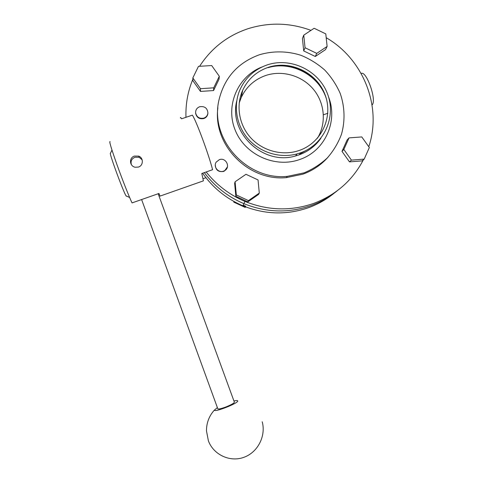 <?xml version="1.0" encoding="UTF-8"?>
<svg xmlns="http://www.w3.org/2000/svg" width="483" height="483" viewBox="0 0 483 483"><rect width="100%" height="100%" fill="white"/><g stroke="black" fill="none" stroke-linecap="round" stroke-linejoin="round"><path stroke-width="0.72" d="M361.139 73.47C366.434 70.234 377.06 100.681 372.121 104.877L372.043 104.956M202.6 173.21C212.925 187.875 226.352 198.736 242.883 205.794C264.962 214.633 286.944 215.225 308.842 207.575C318.158 204.158 326.605 199.352 334.188 193.158M311.342 205.492C288.949 213.311 266.459 212.701 243.873 203.651C227.891 196.841 214.7 186.498 204.303 172.612C214.7 186.498 227.891 196.841 243.873 203.651C266.459 212.701 288.949 213.311 311.342 205.492C320.881 201.997 329.533 197.07 337.291 190.725M245.678 206.259L243.203 205.106M327.806 113.276L323.405 114.803L327.806 113.276M245.756 206.947L245.123 207.388L245.406 206.809M245.123 207.388L233.826 202.142L234.038 201.532M233.826 202.142L233.754 201.375M199.654 106.743C196.877 107.878 195.53 109.925 195.621 112.883C196.69 117.2 199.437 118.939 203.874 118.112C206.253 117.182 207.593 115.479 207.907 112.998C207.394 108.077 204.647 105.994 199.654 106.743M195.609 112.702L195.633 113.324C196.696 117.629 199.443 119.367 203.868 118.534C206.241 117.611 207.581 115.914 207.889 113.433L207.907 112.986L207.889 113.433M219.312 159.686L216.239 162.077C212.943 166.605 218.328 173.27 223.569 171.145L224.559 170.692C230.971 167.426 226.002 157.017 219.312 159.686M215.285 164.848C215.581 170.022 218.322 172.22 223.514 171.447L224.498 171L227.451 166.846M239.212 103.006L241.234 97.512C246.324 86.801 254.487 79.46 265.722 75.487C282.434 69.878 302.183 75.686 313.503 89.409C324.848 103.121 326.55 123.292 317.488 138.18M305.703 150.63L299.526 154.137M268.095 67.403C290.301 59.838 316.782 72.577 325.005 94.59C333.56 116.494 321.781 142.66 299.442 150.382L297.377 151.052C281.082 155.9 262.106 150.491 250.502 137.57C238.898 124.644 235.801 105.463 242.726 90.176C247.996 79.091 256.455 71.502 268.095 67.403M300.384 152.888L296.96 153.944C279.959 158.502 260.5 152.676 248.491 139.315C236.495 125.942 233.029 106.236 239.749 90.218C245.225 77.878 254.366 69.449 267.159 64.927C290.7 56.922 318.744 70.427 327.462 93.744C336.53 116.946 324.069 144.683 300.384 152.888M304.006 172.878L287.264 176.373C246.783 180.576 209.658 139.225 218.914 100.241C224.293 77.817 237.799 62.651 259.419 54.754C272.937 50.757 287.367 50.963 300.921 55.291C309.718 58.884 317.675 63.822 324.793 70.095C331.272 77.02 336.403 84.785 340.195 93.4C344.808 106.695 345.267 120.913 341.469 134.304C338.197 142.998 333.499 150.853 327.365 157.875C320.525 164.244 312.743 169.243 304.006 172.878M328.078 157.126C321.219 164.878 312.839 170.553 302.95 174.152L286.377 177.617C248.479 181.433 212.731 145.003 217.875 107.745M363.367 159.819C352.59 180.358 336.12 194.854 313.956 203.313C291.05 211.306 268.029 210.673 244.905 201.405C229.503 194.854 216.595 185.037 206.175 171.96M185.961 117.315C185.532 104.02 187.839 91.323 192.88 79.218M199.594 66.298C211.367 48.119 227.523 35.585 248.069 28.69C269.134 22.14 290.102 22.695 310.974 30.369M315.278 56.487L325.512 49.622L327.118 46.428L325.796 33.895L314.137 28.268L303.753 35.168L302.436 38.513L303.716 50.932L315.278 56.487L316.757 53.378L327.118 46.428M247.833 201.888L258.538 194.444L259.305 193.073L258.049 179.942L245.974 174.291L235.094 181.777L234.641 183.299L235.855 196.315L247.833 201.888L248.461 200.614L259.305 193.073M326.2 37.71C363.464 59.21 382.27 106.725 368.777 146.735M213.558 90.562L219.059 79.134L219.3 76.26L211.687 65.549L198.471 66.364L192.838 77.938L192.934 80.8L200.481 91.42L213.558 90.562L213.727 87.834L219.3 76.26M349.481 161.883L362.093 160.899L364.188 159.118L369.344 147.526L361.779 136.937L349.04 137.884L347.132 139.931L341.988 151.378L349.481 161.883L351.419 160.114L364.188 159.118M235.094 181.777L236.32 194.963L235.855 196.315M236.32 194.963L248.461 200.614M192.838 77.938L200.481 88.697L200.481 91.42M200.481 88.697L213.727 87.834M303.753 35.168L305.051 47.745L303.716 50.932M305.051 47.745L316.757 53.378M349.04 137.884L343.83 149.47L341.988 151.378M343.83 149.47L351.419 160.114M131.37 164.631C130.434 161.195 131.642 158.732 134.992 157.241L139.158 157.277L142.159 159.843M134.455 156.075L138.651 156.124C143.602 157.687 143.548 165.536 138.458 167.064L135.216 167.251C129.39 166.224 128.846 157.651 134.455 156.075M203.108 178.692L205.921 177.702M180.37 117.924C180.407 117.176 180.811 117.466 181.584 118.794L192.373 115.147C196.176 120.575 208.843 154.741 212.586 169.714L201.797 173.494L203.403 180.823L202.866 181.01M160.03 196.11L158.967 193.46L132.046 202.908C129.118 196.829 122.41 179.845 116.989 164.709C111.241 148.432 108.941 140.758 110.088 141.682M233.941 400.981L234.696 400.818C236.513 400.455 237.515 400.467 237.702 400.866C239.176 402.852 214.156 412.784 214.458 410.085L217.374 407.592M158.17 193.737L234.352 402.11C234.364 403.009 231.719 404.561 226.412 406.771C221.619 408.6 218.763 409.294 217.839 408.86L217.785 408.727M126.28 196.189L126.075 195.869C123.189 191.612 108.433 151.3 110.474 153.244L111.978 150.08M236.761 100.856C228.417 133.073 263.609 165.923 295.638 155.924L299.019 154.874C307.973 151.62 315.188 146.186 320.658 138.567M325.343 95.495C316.86 73.615 290.464 60.647 268.053 67.542M328.549 96.92C338.311 121.36 324.872 151.131 299.708 159.505C275.099 168.458 244.839 154.741 235.143 129.981C225.108 105.348 237.974 76.024 262.281 66.871M242.883 205.794L244.905 201.405M296.96 153.944L295.638 155.924L299.007 154.886C308.112 151.596 315.399 146.071 320.875 138.301M326.345 98.677C319.064 75.251 291.448 60.502 268.005 67.705M195.621 112.883L195.633 113.324M287.264 176.373L286.377 177.617M242.726 90.176L241.234 97.512M224.559 170.692L224.498 171M138.651 156.124L139.158 157.277M159.988 196.122L203.397 180.853M214.458 410.001C209.133 415.887 206.47 422.86 206.476 430.908L208.396 440.864C213.589 454.805 229.98 462.466 243.915 457.304C257.904 452.317 266.121 435.926 262.215 421.792M217.839 408.86L141.61 199.551M126.075 195.869L129.631 197.481"/></g></svg>
